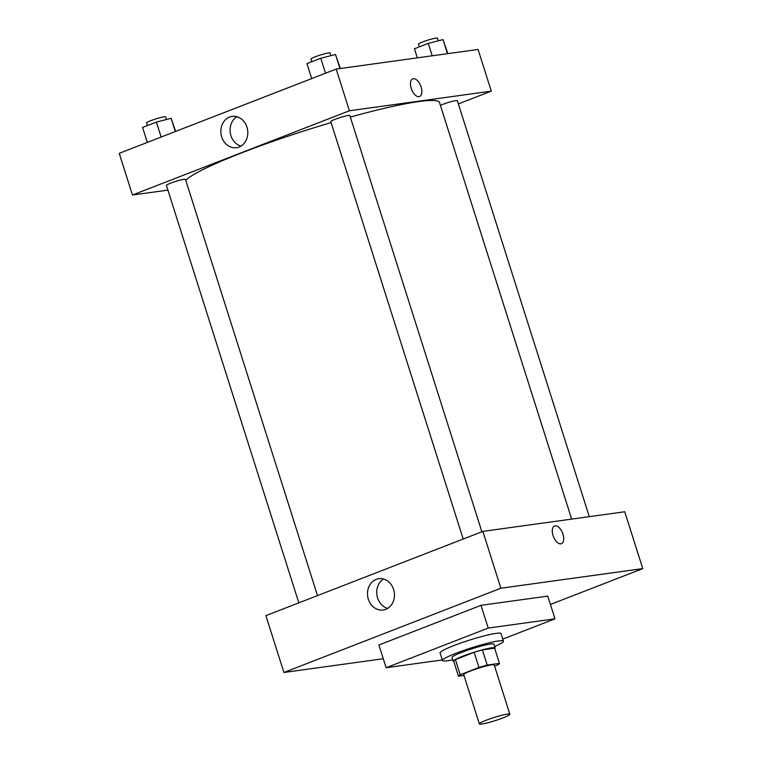 <?xml version="1.0" encoding="UTF-8"?>
<svg xmlns="http://www.w3.org/2000/svg" width="762" height="762" viewBox="0 0 762 762"><rect width="100%" height="100%" fill="white"/><g stroke="black" fill="none" stroke-linecap="round" stroke-linejoin="round"><path stroke-width="1.14" d="M507.359 714.108A15.992 1.667 -17.6 0 1 509.835 714.232A15.992 1.667 -17.6 0 1 495.1 720.652A15.992 1.667 -17.6 0 1 479.355 723.9A15.992 1.667 -17.6 0 1 490.004 718.842A15.992 1.667 -17.6 0 1 507.359 714.108M479.355 723.9L463.725 674.637A15.992 1.667 -17.6 0 1 474.374 669.579A15.992 1.667 -17.6 0 1 491.728 664.845A15.992 1.667 -17.6 0 1 494.214 664.969L509.835 714.232M458.486 676.227L453.685 661.064A21.469 2.238 -17.6 0 1 455.409 659.578L474.135 652.31L478.946 667.464L460.219 674.741A21.469 2.238 -17.6 0 0 458.486 676.227L463.991 675.465M494.567 666.093L497.719 664.874A21.469 2.238 -17.6 0 0 499.453 663.378L487.204 665.074A21.469 2.238 -17.6 0 0 478.946 667.464M499.453 663.378L494.643 648.224L482.394 649.919L487.204 665.074M474.135 652.31A21.469 2.238 -17.6 0 1 482.394 649.919M494.767 648.624A21.984 2.286 162.4 0 0 495.119 647.995A21.984 2.286 162.4 0 0 473.469 652.462A21.984 2.286 162.4 0 0 453.209 661.292A21.984 2.286 162.4 0 0 453.857 661.606M453.209 661.292L451.999 657.501A21.984 2.286 -17.6 0 1 466.639 650.548A21.984 2.286 -17.6 0 1 490.509 644.042A21.984 2.286 -17.6 0 1 493.919 644.204L495.119 647.995M455.409 659.578L460.219 674.741M452.733 659.806A31.975 3.334 -17.6 0 1 442.474 660.521A31.975 3.334 -17.6 0 1 463.772 650.405A31.975 3.334 -17.6 0 1 498.481 640.947A31.975 3.334 -17.6 0 1 503.444 641.185A31.975 3.334 -17.6 0 1 494.643 646.509M442.474 660.521L440.074 652.948A31.975 3.334 -17.6 0 1 461.362 642.823A31.975 3.334 -17.6 0 1 496.081 633.365A31.975 3.334 -17.6 0 1 501.034 633.613L503.444 641.185M442.293 659.949L386.124 667.722L488.223 628.069L554.984 618.839L502.777 639.108M386.124 667.722L378.914 644.985L481.003 605.333L488.223 628.069M481.003 605.333L547.773 596.103L554.984 618.839M383.276 658.739L283.921 672.475L500.882 588.226L642.766 568.604L550.431 604.457L642.766 568.604L500.882 588.226L283.921 672.475L383.276 658.739M642.766 568.604L624.735 511.759L482.851 531.39L265.89 615.639L283.921 672.475M368.36 599.256A15.812 13.44 82.1 0 1 378.819 578.691A15.812 13.44 82.1 0 1 394.297 592.512A15.812 13.44 82.1 0 1 383.143 610.019A15.812 13.44 82.1 0 1 368.36 599.256M482.851 531.39L500.882 588.226M562.956 534.152A9.496 4.905 -111.2 0 1 561.432 543.687A9.496 4.905 -111.2 0 1 553.422 536.61A9.496 4.905 -111.2 0 1 554.565 525.99A9.496 4.905 -111.2 0 1 562.956 534.152M383.562 579.025A15.812 13.44 -97.9 0 0 377.59 597.979A15.812 13.44 -97.9 0 0 387.629 608.409M561.432 543.687A9.496 4.905 68.8 0 0 562.947 534.152A9.496 4.905 68.8 0 0 554.555 525.99M350.32 117.081A133.912 13.945 -17.6 0 1 418.767 101.565A133.912 13.945 -17.6 0 1 439.522 102.584L571.652 519.103M185.757 180.308A133.912 13.945 -17.6 0 1 331.108 122.587M481.87 531.771L349.844 115.567A9.992 1.038 162.4 0 0 340.004 117.605A9.992 1.038 162.4 0 0 330.794 121.615L463.201 539.02M440.398 105.366A9.992 1.038 -17.6 0 1 455.79 100.622A9.992 1.038 -17.6 0 1 457.343 100.698L589.293 516.665M298.828 602.847L166.421 185.442A9.992 1.038 -17.6 0 1 173.069 182.28A9.992 1.038 -17.6 0 1 183.918 179.327A9.992 1.038 -17.6 0 1 185.471 179.403L317.497 595.598M491.299 91.135L349.415 110.766L132.464 195.015L119.234 153.324L336.194 69.075L478.079 49.454L491.299 91.135L458.362 103.927M132.464 195.015L167.897 190.109M246.945 127.14A15.812 13.44 82.1 0 1 236.496 147.704A15.812 13.44 82.1 0 1 221.018 133.883A15.812 13.44 82.1 0 1 232.162 116.386A15.812 13.44 82.1 0 1 246.945 127.14M336.194 69.075L349.415 110.766M419.586 96.536A9.496 4.905 68.8 0 0 420.919 86.458A9.496 4.905 68.8 0 0 413.29 78.686A9.496 4.905 -111.2 0 1 420.919 86.449A9.496 4.905 -111.2 0 1 419.586 96.536A9.496 4.905 -111.2 0 1 411.585 89.459A9.496 4.905 -111.2 0 1 412.718 78.838A9.496 4.905 -111.2 0 1 413.299 78.686A9.496 4.905 68.8 0 0 412.709 78.838M236.915 116.719A15.812 13.44 -97.9 0 0 230.248 132.607A15.812 13.44 -97.9 0 0 240.973 146.094M340.357 68.504L335.499 54.493L320.773 58.255L306.953 63.617L311.706 78.591M335.499 54.493L339.966 68.561M320.773 58.255L325.517 73.228M311.801 61.741L310.963 59.093A9.992 1.038 -17.6 0 1 317.611 55.931A9.992 1.038 -17.6 0 1 328.46 52.969A9.992 1.038 -17.6 0 1 330.013 53.045L330.851 55.683M175.689 131.407L171.126 118.32L156.391 122.091L142.58 127.454L147.323 142.418M171.126 118.32L175.327 131.55M156.391 122.091L161.144 137.055M147.428 125.568L146.58 122.92A9.992 1.038 -17.6 0 1 153.238 119.758A9.992 1.038 -17.6 0 1 164.087 116.805A9.992 1.038 -17.6 0 1 165.64 116.881L166.468 119.51M447.856 53.635L442.998 39.624L428.273 43.386L414.452 48.749L417.338 57.855M442.998 39.624L447.465 53.683M428.273 43.386L432.206 55.797M419.3 46.873L418.462 44.215A9.992 1.038 -17.6 0 1 425.11 41.053A9.992 1.038 -17.6 0 1 435.959 38.1A9.992 1.038 -17.6 0 1 437.512 38.176L438.341 40.815"/></g></svg>
